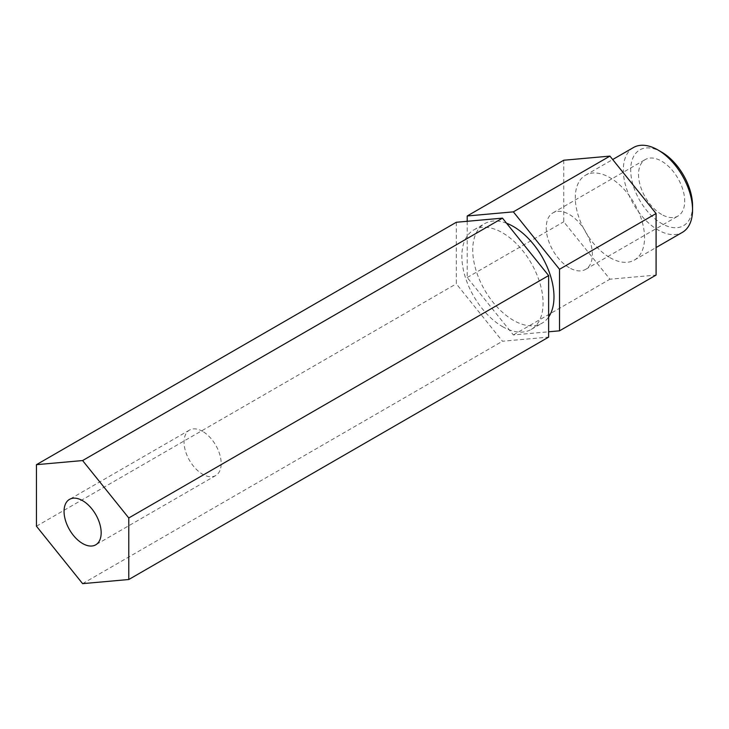<?xml version="1.0" encoding="UTF-8"?>
<svg xmlns="http://www.w3.org/2000/svg" width="729" height="729" viewBox="0 0 729 729"><rect width="100%" height="100%" fill="white"/><g stroke="black" fill="none" stroke-linecap="round" stroke-linejoin="round"><path stroke-width="0.55" stroke-dasharray="3.65 2.73" d="M692.55 205.66A43.74 25.251 60 0 1 661.622 223.521A43.74 25.251 60 0 1 630.694 169.948A43.74 25.251 60 0 1 661.622 152.097M633.455 147.54A48.961 28.267 -120 0 0 625.947 186.77A48.961 28.267 -120 0 0 657.932 229.908A48.961 28.267 -120 0 0 682.408 232.341M202.626 431.386A26.244 15.154 -120 0 0 189.504 430.083A26.244 15.154 -120 0 0 185.476 451.114A26.244 15.154 -120 0 0 202.626 474.233A26.244 15.154 -120 0 0 215.738 475.536A26.244 15.154 -120 0 0 219.766 454.504A26.244 15.154 -120 0 0 202.626 431.386M661.622 214.454A32.641 18.845 60 0 1 640.299 185.695A32.641 18.845 60 0 1 645.302 159.542A32.641 18.845 60 0 1 661.622 161.155A32.641 18.845 60 0 1 682.945 189.923A32.641 18.845 60 0 1 677.943 216.076A32.641 18.845 60 0 1 661.622 214.454M569.303 267.753A32.641 18.845 60 0 1 547.98 238.994A32.641 18.845 60 0 1 552.983 212.841A32.641 18.845 60 0 1 569.303 214.454A32.641 18.845 60 0 1 590.627 243.222A32.641 18.845 60 0 1 585.624 269.375A32.641 18.845 60 0 1 569.303 267.753M502.472 326.601A57.445 33.169 -120 0 0 531.195 329.444A57.445 33.169 -120 0 0 539.998 283.408A57.445 33.169 -120 0 0 502.472 232.788A57.445 33.169 -120 0 0 473.75 229.945A57.445 33.169 -120 0 0 464.938 275.972A57.445 33.169 -120 0 0 502.472 326.601M506.555 223.238A57.445 33.169 -120 0 0 484.639 223.657A57.445 33.169 -120 0 0 475.837 269.684A57.445 33.169 -120 0 0 513.362 320.304A57.445 33.169 -120 0 0 542.084 323.157A57.445 33.169 -120 0 0 548.627 317.042M609.927 257.629A48.961 28.267 -120 0 0 634.403 260.053A48.961 28.267 -120 0 0 641.912 220.823A48.961 28.267 -120 0 0 609.927 177.676A48.961 28.267 -120 0 0 585.451 175.252A48.961 28.267 -120 0 0 577.942 214.481A48.961 28.267 -120 0 0 609.927 257.629M467.207 221.297L467.207 277.53L513.362 334.948L548.627 331.795M563.763 160.234L563.763 221.78L609.927 279.198L656.082 275.079M513.362 334.948L609.927 279.198M467.207 277.53L563.763 221.78M456.308 222.272L456.308 283.818L502.472 341.236L548.627 337.117M82.605 583.647L502.472 341.236M36.45 526.22L456.308 283.818M189.504 430.083L69.492 499.374M552.983 212.841L645.302 159.542M531.195 329.444L542.084 323.157M634.403 260.053L656.082 247.541M585.451 175.252L612.679 159.533M473.75 229.945L484.639 223.657M585.624 269.375L677.943 216.076M215.738 475.536L95.727 544.827"/><path stroke-width="1.09" d="M661.622 152.097L657.932 149.964L661.622 152.097A43.74 25.251 60 0 1 692.55 205.66L692.55 209.925A48.961 28.267 -120 0 0 657.932 149.964L657.932 149.964A48.961 28.267 -120 0 0 633.455 147.54L612.679 159.533M656.082 247.541L682.408 232.341A48.961 28.267 -120 0 0 692.55 209.925M82.605 500.668A26.244 15.154 -120 0 0 69.492 499.374A26.244 15.154 -120 0 0 65.464 520.397A26.244 15.154 -120 0 0 82.605 543.524A26.244 15.154 -120 0 0 95.727 544.827A26.244 15.154 -120 0 0 99.755 523.796A26.244 15.154 -120 0 0 82.605 500.668M548.627 317.042A57.445 33.169 -120 0 0 513.362 226.5A57.445 33.169 -120 0 0 506.555 223.238M548.627 331.795L559.517 330.829L559.517 269.283L513.362 211.857L467.207 215.984L467.207 221.297M559.517 330.829L656.082 275.079L656.082 213.533L609.927 156.106L563.763 160.234L467.207 215.984M559.517 269.283L656.082 213.533M513.362 211.857L609.927 156.106M502.472 218.144L456.308 222.272L36.45 464.674L36.45 526.22L82.605 583.647L128.769 579.519L548.627 337.117L548.627 275.571L502.472 218.144L82.605 460.555L36.45 464.674M128.769 579.519L128.769 517.973L548.627 275.571M128.769 517.973L82.605 460.555"/></g></svg>
